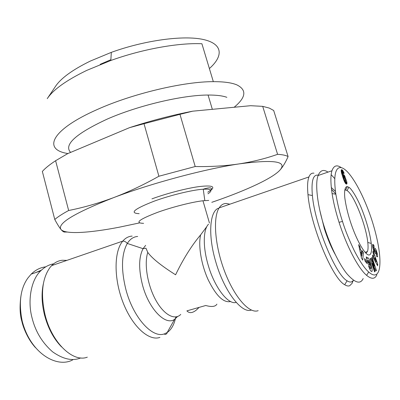 <?xml version="1.0" encoding="UTF-8"?>
<svg xmlns="http://www.w3.org/2000/svg" width="400" height="400" viewBox="0 0 400 400"><rect width="100%" height="100%" fill="white"/><g stroke="black" fill="none" stroke-linecap="round" stroke-linejoin="round"><path stroke-width="0.6" d="M342.5 221.42C340.035 214.195 337.815 205.125 335.85 194.22C332.245 168.7 338.185 163.86 345.395 169.95C352.83 176.005 363.71 195.37 371.755 219.79C384.145 258.35 381.975 283.935 368.69 272C364.595 268.445 359.815 261.385 354.345 250.81C348.825 239.18 344.875 229.38 342.5 221.42L339.05 222.32C335.71 211.725 333.39 202.15 332.085 193.6C330.54 182.835 330.5 175.22 331.965 170.76C333.79 165.54 336.895 164.51 341.285 167.66M20.83 296.68C19.58 306.82 19.92 315.03 21.85 321.305C23.22 327.685 27.935 339.49 35.515 347.67M45.74 266.84C40.41 267.46 35.56 269.89 31.195 274.13L28.05 277.83C20.485 288.165 18.535 302.575 22.195 321.055C30.615 354.035 57.445 368.34 72.715 359.875M369.425 254.93C365.58 256.26 356.32 240.25 350.165 220.995C347.58 212.83 345.805 205.165 344.83 197.995C343.91 188.97 345.805 186.23 347.345 186.65L348.87 187.275C351.585 188.585 358.12 199.33 362.48 210.905C367.06 222.905 369.985 233.74 371.245 243.405C372.015 250.335 371.41 254.175 369.425 254.93M344.72 190.15L345.635 189.99L347.04 190.58C353.85 194.415 366.135 225.465 367.79 242.475C368.255 246.715 368.135 249.755 367.425 251.59L366.005 253.095M366.695 258.64L367.86 257.665C369.48 258.575 372.91 269.495 372.015 271.335L371.26 271.36C370.77 271.04 370.115 269.93 369.295 268.02L368.54 265.675L369.41 266.23L370.625 268.695L370.95 268.605L370.97 267.315L369.88 263.145L368.485 260.475L368.125 260.845L368.255 262.07L369.07 262.655L369.75 265.235L368.155 264.2L366.245 256.91L366.835 257.305L367.205 258.495M367.655 262.3L368.27 262.125M367.335 261.07L368.125 260.845M376.71 256.46L377.53 256.225L377.435 256.77L376.335 255.765L376.18 253.77L376.725 254.33L376.42 252.085L375.885 251.225L375.65 253.405L375.17 253.385L373.96 251.33L372.865 247.855L372.615 244.53C372.88 244.075 373.3 244.39 373.87 245.475L374.185 247.68L373.585 247.07L374.095 250.09L374.51 250.61L374.75 248.415L375.42 248.65L376.28 250.265L377.355 253.955L377.53 256.225M376.765 254.125L377.355 253.955M374.6 251.595L374.23 250.69M143.6 223.335C134.245 223.11 139.04 219.395 157.995 212.195C172.535 206.975 192.355 201.96 202.96 200.76L208.765 200.41M145.645 245.375L143.07 248.68L145.97 248.215L147.78 252.39C152 258.28 161.27 265.75 175.59 274.79C183.335 258.78 191.685 245.475 200.64 234.87L206.865 226.515M288.1 156.58L273.69 110.5L269.295 108.08L262.7 106.355L277.595 154.32C282.575 154.62 286.075 155.37 288.1 156.58C285.52 162.445 282.77 166.99 279.85 170.21C272.42 178.305 246.855 190.09 216.21 200.795L211.795 202.32M353.015 280.975L352.115 283.305L349.67 285.75C348.29 286.295 346.635 285.955 344.7 284.73C332.335 278.5 310.34 225.005 307.985 194.65C307.22 186.51 307.535 180.605 308.935 176.935C310.075 174.07 311.755 172.82 313.975 173.185M66.895 260.375L62.31 260.25C58.315 260.67 54.75 262.47 51.615 265.645L50.085 267.39C42.19 278.315 40.49 294.01 44.99 314.47C51.635 342.495 72.915 362.83 87.315 357.17M226.87 97.325C222.555 95.75 216.285 94.99 208.07 95.045C182.73 95.005 138.24 105.465 107.365 119.03C75.73 133.715 63.485 144.84 70.63 152.405M353.57 280.315L351.74 281.825C350.445 282.32 348.89 281.97 347.075 280.785C335.475 274.68 314.79 224.26 312.4 195.54C311.18 181.405 312.985 174.6 317.825 175.13L318.65 175.335M43.39 283.615C41.345 292.99 41.7 303.385 44.46 314.805C47.975 328.125 53.665 338.815 61.525 346.88M234.155 107.26C246.06 97.39 246.955 89.925 236.835 84.87C231.645 82.7 223.81 81.63 213.33 81.66C183.795 81.53 132.6 93.625 97.465 109.425C50.395 130.1 42.65 149.845 67.95 153.53M213.33 81.66L201.905 43.745C178.505 42.665 142.275 49.135 110.82 60.49L86.765 70.385C66.38 80.26 53.205 89.68 47.24 98.655M335.17 254.405C331.145 247.205 327.545 238.65 324.375 228.74L319.84 210.435M209.38 68.545C223.48 56.085 223.095 43.93 203.41 39.515C183.865 35.08 145.2 40.115 111.32 52.36L90.38 61.05C72.58 69.755 60.955 78.195 55.495 86.375L47.535 98.215M344.96 182.575L346.845 181.945L346.895 183.825L346.225 184.03L345.38 183.255L344.135 180.885L341.5 172.855L341.175 170.755L341.585 169.68L342.53 170.2L343.855 172.625L344.125 173.29L343.33 173.59L342.39 172.16L343.255 175.835L343.51 174.585L344.515 175.58L346.845 181.945M139.46 222.925L119.42 227.17C89.405 232.98 65.285 234.585 61.015 229.495C56.835 223.695 74.3 213.095 113.42 197.7C151.315 183.285 204.935 168.935 239.22 163.885C274.18 159.26 287.725 161.37 279.85 170.21M277.595 154.32C265.75 158.525 252.96 161.71 239.22 163.885C225.435 165.945 210.765 166.825 195.2 166.525L158.905 176.24C143.7 184.805 128.535 191.96 113.42 197.7C98.28 203.32 83.36 207.585 68.655 210.5C62.51 213.83 57.88 216.82 54.765 219.465C57.26 224.11 59.34 227.45 61.015 229.495C62.66 231.43 63.95 232.275 64.885 232.03L67.335 232.055M54.765 219.465L42.345 171.435C45.26 168.17 49.685 164.6 55.61 160.72L67.71 153.63L129.515 127.665L144.01 123.71L158.905 176.24M262.7 106.355L250.585 105.705L192.71 111.18L179.96 114.33L195.2 166.525M55.61 160.72L68.655 210.5M179.96 114.33L144.01 123.71M129.515 127.665C150.895 120.695 171.96 115.2 192.71 111.18M199.12 307.385L196.44 309.965C192.465 313.17 189.28 313.475 186.89 310.87L205.75 305.5C211.68 307.14 215.405 306.695 216.915 304.155M331.51 189.405L335.29 193.4M331.305 187.51L335.435 191.37M110.87 59.71L100.185 64.32M363.175 278.54C360.415 284.63 354.95 282.985 346.78 273.605C338.63 263.455 329.51 243.725 324.295 226.915C317.85 207.225 314.695 183.845 318.105 175.52C320.31 170.23 323.605 169.1 327.99 172.125M331.17 174.685L334.685 178.535M53.59 263.855C49.02 264.605 44.715 266.945 40.67 270.87C30.695 280.29 27.525 301.52 32.075 317.98C35.435 331.52 42.275 342.8 52.595 351.825C63.21 359.275 72.59 361.31 80.745 357.92M376.88 274.78C374.955 279.215 371.535 279.4 366.615 275.34C359.125 269.21 347.33 248.32 339.05 222.32M41.39 270.165L35.71 272.575M373.08 250.955L377.75 264.275L377.615 265.765L372.49 256.555L372.65 255.04L373.66 256.9L373.855 255.005L372.925 252.415L373.08 250.955M364.56 258.52L366.45 261.045L366.89 263.47L364.995 260.95L364.56 258.52M374.555 271.87L370.13 258.685L370.685 258.365L374.375 266.195L371.57 257.85L372.105 257.54L376.47 270.55L375.92 270.93L372.33 263.31L375.08 271.51L374.555 271.87M363.405 252.75L362.735 260.145L361.48 258.02L358.64 244.6L359.925 246.795L360.445 249.36L362.055 252.11L362.155 250.615L363.405 252.75L361.71 253.24M376.915 264.505L377.75 264.275M374.805 257.665L374.695 258.81L376.24 261.66L374.805 257.665L373.34 258.08L373.005 257.09M372.82 257.14L373.66 256.9M365.31 261.37L366.45 261.045M369.885 269.335L369.82 268.92M367.36 260.805L367.145 260.34M366.38 257.435L366.835 257.305M367.84 263.005L369.07 262.655M369.41 266.25L368.755 266.435L369.41 266.23M374.68 248.865L375.42 248.65M372.595 246.215L374.04 245.795M374.485 271.67L375.08 271.51M371.735 263.475L372.33 263.31M375.825 270.73L376.47 270.55M373.77 266.365L374.375 266.195M361.195 252.36L362.055 252.11M359.695 249.58L360.445 249.36M359.155 247.02L359.925 246.795M345.08 176.62L344.12 176.94M343.07 177.28L342.795 176.74L344.795 176.065M342.795 176.74L342.515 176.26L344.515 175.58M343.24 175.515L344.25 175.175M342.515 176.26L343.255 175.835M343.24 175.135L344.005 174.875M343.27 174.855L343.785 174.68M342.375 175.975L343.21 175.69M342.08 175.01L342.92 174.725M341.855 174.225L342.7 173.94M341.695 173.63L342.54 173.34M341.59 173.22L342.445 172.925M341.495 172.84L342.385 172.535M341.42 172.49L342.39 172.16M341.41 172.43L342.51 172.055M343.32 173.565L344.125 173.29M343.055 172.895L343.855 172.625M342.71 172.26L343.565 171.97M341.34 172.07L343.29 171.405M341.265 171.635L343.08 171.015M341.2 171.115L342.805 170.565M341.18 170.66L342.53 170.2M341.185 170.47L342.395 170.055M341.21 170.21L342.185 169.875M341.265 169.995L341.97 169.75M341.35 169.825L341.75 169.69M346.49 184.085L346.79 183.985M346.26 184.035L346.895 183.825M346.005 183.915L346.96 183.595M345.865 183.795L346.98 183.425M345.565 183.495L346.985 183.025M345.27 183.09L346.94 182.53M374.695 258.81L373.875 259.04M376.24 261.66L375.455 261.88M360.985 252.005L361.805 256L361.955 253.655L360.985 252.005L360.255 252.22M361.805 256L361.095 256.2M342.82 177.36L344.09 176.935L342.84 177.42M343.96 177.04L343.94 177.4L342.95 177.735M343.94 177.4L342.975 177.81M343.945 177.485L344.04 178.01L343.145 178.31M344.04 178.01L344.215 178.695L343.38 178.975M344.215 178.695L344.365 179.175L343.56 179.45M344.365 179.175L344.64 179.96L343.86 180.225M344.64 179.96L344.905 180.61L344.13 180.87M344.905 180.61L345.075 180.965L344.29 181.23M345.075 180.965L345.365 181.44L344.515 181.72M345.365 181.44L345.59 181.655L344.64 181.97M345.59 181.655L344.68 182.045M345.77 181.685L345.27 178.87L344.09 176.935M258.165 310.66C249.49 314.1 234.485 297.415 224.69 271.595C214.83 245.83 212.76 217.575 219.135 207.895C221.06 204.89 223.485 203.415 226.41 203.48L229.845 204.2M137.675 236.465C133.51 236.745 130.055 239.075 127.3 243.45C121.435 254 120.96 269.33 125.875 289.435C133.13 317.58 152.485 338.77 164.48 333.82L167.195 332.515C171.44 329.61 174.305 324.415 175.795 316.93M21.85 321.305L22.195 321.055M347.345 186.65L345.635 189.99M374.27 250.78L376.255 250.21M139.165 213.68C129.195 213.15 134.135 209.005 153.97 201.245C170.185 195.275 192.62 189.83 203.25 189.21L207.4 189.15C211.825 189.545 212.015 191.1 207.965 193.805M236.205 302.4C228.185 305.135 214.33 287.15 208.025 264.575C202.755 246.62 203.2 229.46 208.5 224.22M251.32 310.06C241.61 313.905 223.91 290.8 215.67 261.495C207.87 235.2 209.695 211.435 218.38 208.24M132.135 236.095C128.555 236.325 125.435 237.995 122.77 241.115C124.345 240.97 125.855 241.75 127.3 243.45L143.07 248.68C138.74 257.115 138.54 269.2 142.48 284.94C148.72 308.895 165.485 326.05 174.545 319.375L177.565 316.51M51.615 265.645L122.77 241.115C113.99 251.18 113.645 278.36 123.005 302.4C132.28 326.495 148.87 341.41 159.91 337.405M374.175 251.785L375.87 251.3M210.815 190.34C215.63 186.35 211.65 185.11 198.865 186.62C186.31 188.34 166.735 193.43 151.94 198.86M200.64 234.87C198.09 245.24 201.17 264.345 208.11 279.63C216.055 295.78 223.545 303.075 230.58 301.52M147.78 252.39C144.055 263.61 147.37 284.63 155.52 299.64C163.635 314.73 174.71 320.72 180.76 314.41M369.35 268.15L370.065 267.95M375.71 253.125L375.085 253.305M374.095 250.09L373.55 250.25M372.565 245.9L373.89 245.51M177.15 316.65L174.545 319.375L167.195 332.515C167.05 333.685 166.215 334.355 164.68 334.525M335.85 194.22L332.085 193.6M367.27 260.83L368.185 260.57M377.435 256.77L377.06 256.875M204.825 200.565L203.25 189.21C204.02 188.945 207.63 187.67 210.27 187.88C212.475 188.355 211.64 189.8 207.77 192.21M202.96 200.76L209.445 223.005M219.135 207.895L308.935 176.935M212.34 109.32L208.07 95.045M312.4 195.54L307.985 194.65M347.075 280.785L344.7 284.73M111.32 52.36L110.82 60.49M375.885 251.225L374.145 251.725M367.425 251.595L365.04 252.285M318.105 175.52L331.965 170.755M31.195 274.13L40.67 270.87M368.69 272L366.615 275.34M348.87 187.275L347.04 190.58M371.245 243.405L367.79 242.475M372.015 271.335L371.465 271.485M376.235 254.47L376.55 254.38M374.42 250.635L373.76 250.825M372.755 247.31L373.585 247.07M375.65 253.405L375.31 253.5"/></g></svg>
